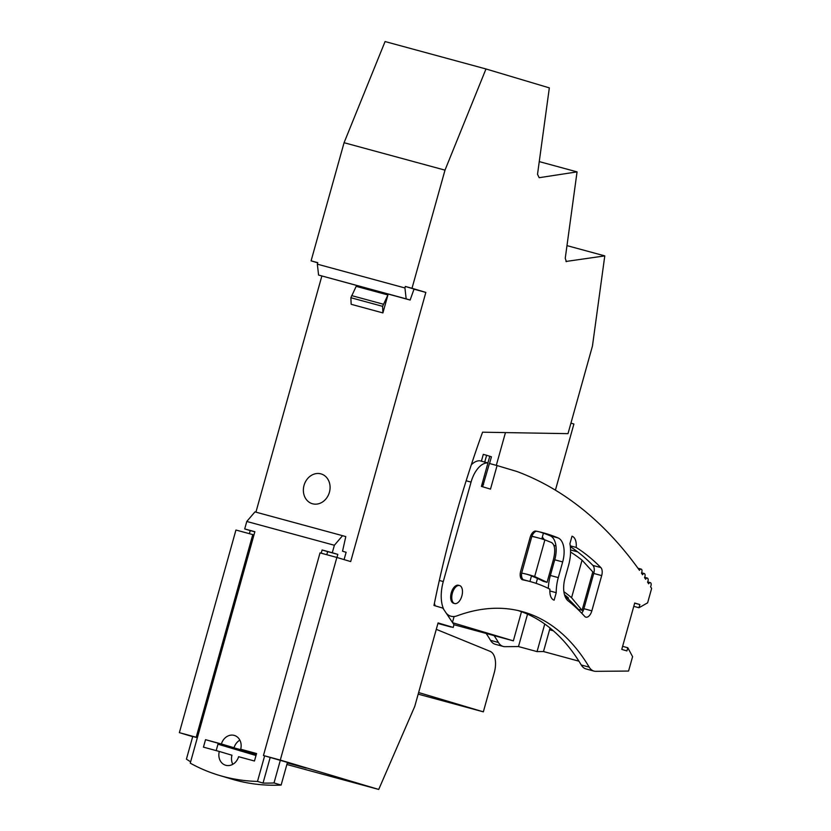 <?xml version="1.0" encoding="UTF-8"?>
<svg xmlns="http://www.w3.org/2000/svg" width="831" height="831" viewBox="0 0 831 831"><rect width="100%" height="100%" fill="white"/><g stroke="black" fill="none" stroke-linecap="round" stroke-linejoin="round"><path stroke-width="1.25" d="M451.212 626.886L444.17 624.974L453.207 627.426L453.705 625.67A1.548 0.821 105.2 0 0 453.612 624.164L442.85 608.115L433.969 605.467A658.339 349.768 -74.8 0 1 482.562 432.203L567.999 433.647L592.451 346.049L604.781 255.886L565.973 261.464M453.207 627.426L438.072 622.918L414.762 706.371L378.718 789.45L280.286 760.074L336.856 557.445L350.692 561.579L425.846 292.408L412.01 288.274L445 170.137L485.99 68.973L549.333 87.878L537.522 174.292L539.163 177.699L577.057 171.882L565.246 258.306L566.399 261.682M435.226 605.841A31.059 16.495 -74.8 0 1 434.416 603.306M471.291 464.83A23.289 12.372 -74.8 0 1 480.017 460.81L487.953 462.96L481.409 486.405L490.498 489.116L497.073 465.568L489.417 463.48L482.624 486.769M483.299 484.348L482.084 483.985M489.563 463.521L491.443 456.801L486.623 455.274L483.299 454.37L481.398 461.184M505.456 432.587L496.304 465.36M454.11 616.509L452.448 622.44M604.781 255.886L566.981 245.623M577.057 171.882L539.257 161.609M485.99 68.973L385.075 41.55L344.076 142.714L445 170.137M412.01 288.274L405.351 286.466L404.936 287.962L317.338 264.165L317.764 262.669L311.095 260.851L344.076 142.714M317.712 262.835L311.095 260.851M425.846 292.408L414.004 289.188M404.936 287.962L406.172 298.859L410.13 300.043L414.046 289.063L405.351 286.466M336.96 557.476L337.822 554.391L332.286 552.74L334.374 545.261L342.549 535.683L345.789 536.597L342.538 551.223L346.122 552.293L344.076 559.606M321.846 276.037L255.927 512.145M382.904 312.913L351.17 304.291L350.869 297.716L356.187 286.342L387.921 294.963L382.904 312.913L382.603 306.338L387.921 294.963M320.901 473.867A15.529 13.151 106.6 0 1 321.161 473.94A15.529 13.151 106.6 0 1 329.377 492.43A15.529 13.151 106.6 0 1 312.549 503.773A15.529 13.151 106.6 0 1 312.279 503.7A15.529 13.151 106.6 0 1 304.073 485.221A15.529 13.151 106.6 0 1 320.901 473.867M336.856 557.445L320.028 552.875L263.448 755.504L287.453 762.391L281.127 785.066L274.012 782.947L280.338 760.272M280.286 760.074L263.448 755.504M190.631 761.809A201.85 170.989 106.6 0 1 186.424 759.15L192.75 736.474L197.352 737.72M264.632 755.857L257.496 781.42A201.85 170.989 106.6 0 1 219.291 775.385A201.85 170.989 106.6 0 1 190.247 763.149L197.394 737.585L179.371 732.651L192.709 736.64M256 755.524L217.982 744.181M378.718 789.45L286.872 764.499M256.436 753.966L218.148 743.558L216.185 750.611M226.925 746.56L255.481 754.319L226.946 746.477M287.318 762.879L306.265 768.114L287.297 762.962M451.16 627.062L437.916 623.458M637.959 568.238L641.179 569.11A2.722 1.444 -74.8 0 0 639.475 570.336A776.351 412.456 -74.8 0 0 516.84 471.468L497.073 465.568M489.791 456.219L487.911 462.95M482.105 483.902L483.58 484.421M486.623 455.274L484.722 462.088M443.899 609.684A31.059 16.495 -74.8 0 1 443.287 581.544L471.052 482.094A23.289 12.372 -74.8 0 1 487.953 462.96M641.179 569.11A2.722 1.444 -74.8 0 1 641.449 573.13A776.351 412.456 -74.8 0 1 642.571 574.751A2.722 1.444 -74.8 0 1 644.264 573.546A2.722 1.444 -74.8 0 1 644.524 577.597A776.351 412.456 -74.8 0 1 645.635 579.238A2.722 1.444 -74.8 0 1 647.318 578.054A2.722 1.444 -74.8 0 1 647.567 582.136A776.351 412.456 -74.8 0 1 648.658 583.798A2.722 1.444 -74.8 0 1 650.32 582.645A2.722 1.444 -74.8 0 1 650.559 586.748L651.629 588.441L647.619 602.828L638.966 607.741L639.849 604.563L634.707 603.026L621.765 649.385L626.906 650.922L627.8 647.744L632.588 656.667L628.568 671.053L595.806 671.334A23.289 12.372 -74.8 0 1 593.978 671.105A23.289 12.372 -74.8 0 1 589.21 667.148A327.622 174.053 -74.8 0 0 522.055 611.533A327.622 174.053 -74.8 0 0 457.112 615.823A31.059 16.495 -74.8 0 1 450.953 616.228A31.059 16.495 -74.8 0 1 446.351 613.33M518.056 610.546A327.622 174.053 -74.8 0 1 581.274 664.997A23.289 12.372 -74.8 0 0 586.042 668.945L593.978 671.105M197.394 737.585L253.964 534.956L252.78 534.603L235.942 530.033L179.371 732.651M317.338 264.165L318.585 275.061L410.13 300.043M406.172 298.859L318.585 275.061M249.373 533.679L250.235 530.594L244.698 528.942L246.786 521.463L254.961 511.886L342.559 535.683M326.791 554.713L327.653 551.628L322.116 549.977L321.223 553.197M337.822 554.391L327.653 551.628M219.311 751.453L203.45 747.142L205.537 739.673L221.399 743.984A11.79 9.993 106.6 0 1 234.373 735.445A11.79 9.993 106.6 0 1 240.689 749.219L256.55 753.53L254.463 761.009L238.601 756.698A11.79 9.993 106.6 0 1 225.627 765.237A11.79 9.993 106.6 0 1 219.311 751.453L231.963 755.234A11.79 9.993 -73.4 0 0 232.794 764.302M219.291 775.385L231.942 779.156A201.85 170.989 -73.4 0 0 281.127 785.066M240.689 749.219L256.467 753.842M205.537 739.673L234.051 747.755A11.79 9.993 106.6 0 1 239.858 740.151M274.012 782.947A201.85 170.989 106.6 0 1 263.032 783.072L270.168 757.508M257.496 781.42L263.032 783.072M196.199 737.232L252.78 534.603M454.682 603.545L453.57 603.244A9.318 4.944 -74.8 0 1 450.703 595.869A9.318 4.944 -74.8 0 1 455.087 586.291A9.318 4.944 -74.8 0 1 458.452 585.263L459.564 585.564A9.318 4.944 105.2 0 0 456.198 586.593A9.318 4.944 105.2 0 0 451.815 596.17A9.318 4.944 105.2 0 0 454.682 603.545A9.318 4.944 105.2 0 0 458.047 602.517A9.318 4.944 105.2 0 0 462.42 592.929A9.318 4.944 105.2 0 0 459.564 585.564M522.47 579.768L522.782 579.851A7.759 4.124 -74.8 0 1 522.626 579.809A7.759 4.124 -74.8 0 1 520.705 571.136L530.116 537.449A7.759 4.124 -74.8 0 1 535.953 531.102A409.132 217.369 -74.8 0 1 543.422 532.868A409.132 217.369 -74.8 0 1 558.079 537.927A21.741 11.551 -74.8 0 1 562.67 561.943L558.297 577.618L550.361 575.468A31.059 16.495 105.2 0 0 548.315 588.4M522.782 579.851A358.67 190.559 -74.8 0 1 530.188 581.565A358.67 190.559 -74.8 0 1 549.935 589.21A13.971 7.427 -74.8 0 0 554.142 600.169L556.23 592.69A31.059 16.495 -74.8 0 1 558.297 577.618M570.253 545.832L576.174 547.442A13.971 7.427 -74.8 0 0 571.998 536.224L569.91 543.703A31.059 16.495 -74.8 0 1 568.508 565.599L565.101 577.794A21.741 11.551 -74.8 0 0 568.165 600.896A358.67 190.559 -74.8 0 1 584.681 616.405A7.759 4.124 -74.8 0 0 585.855 617.153A7.759 4.124 -74.8 0 0 591.849 610.847L583.913 608.687A7.759 4.124 105.2 0 1 581.679 613.174M576.174 547.442A409.132 217.369 -74.8 0 1 600.855 567.583A7.759 4.124 -74.8 0 1 601.686 575.603L591.849 610.847M542.331 537.044A776.351 412.456 -74.8 0 1 544.347 539.703M577.68 551.898L570.565 549.966M555.97 545.998L553.924 545.437M570.346 546.653A409.132 217.369 105.2 0 1 592.929 565.433A7.759 4.124 105.2 0 1 593.75 573.442L583.913 608.687M570.565 552.033A402.921 214.066 -74.8 0 1 582.053 560.167L592.804 571.905L582.074 610.328L578.272 609.3A364.882 193.852 -74.8 0 0 566.565 597.541L568.466 598.05A364.882 193.852 105.2 0 0 564.478 594.653M550.361 575.468L554.744 559.782A21.741 11.551 105.2 0 0 550.153 535.777A409.132 217.369 105.2 0 0 539.433 531.861M531.84 536.4A402.921 214.066 -74.8 0 1 538.935 538.083L533.866 536.712A402.921 214.066 105.2 0 0 531.923 536.203M531.476 575.935L532.983 576.35A364.882 193.852 105.2 0 0 526.418 574.138M334.374 545.261L246.786 521.463M332.286 552.74L322.116 549.977M253.964 534.956L254.868 531.705L244.698 528.942M254.837 531.84L250.235 530.594M221.399 743.984L234.051 747.755M436.275 629.337L490.082 651.338A19.404 10.315 -74.8 0 1 494.237 672.798L483.341 711.845L418.18 694.145M418.627 692.535L483.341 711.845M627.8 647.744L622.616 646.341M553.342 630.791L549.571 629.773L543.495 651.546L578.927 661.175M589.002 590.446L587.725 590.103M639.849 604.563L634.676 603.161M588.93 590.727L587.642 590.374M638.966 607.741L633.793 606.339M588.036 593.905L586.759 593.552M544.752 624.019L537.055 651.608L543.495 651.546M537.055 651.608L518.482 646.56L505.051 646.674A23.289 12.372 105.2 0 1 503.212 646.445L495.286 644.285A23.289 12.372 -74.8 0 1 490.508 640.337A327.622 174.053 -74.8 0 0 486.187 633.461M549.852 590.955L556.23 592.69M523.862 579.945L524.049 579.996A358.67 190.559 105.2 0 0 522.045 579.56M503.212 646.445A23.289 12.372 105.2 0 1 498.444 642.488A327.622 174.053 105.2 0 0 494.113 635.622M537.491 578.48L536.13 583.372M527.529 614.161L518.482 646.56M550.06 628.039L549.571 629.773M536.67 531.248A7.759 4.124 105.2 0 0 531.819 536.462L521.65 573.172A7.759 4.124 -74.8 0 0 523.956 579.976A7.759 4.124 -74.8 0 0 524.049 579.996M563.885 591.672A364.882 193.852 -74.8 0 1 571.572 597.718L582.053 560.167M582.074 610.328L571.572 597.718M538.935 538.083A402.921 214.066 -74.8 0 1 544.897 539.88L534.665 576.527A364.882 193.852 -74.8 0 0 528.963 574.803A364.882 193.852 -74.8 0 0 521.671 573.099M531.466 575.976A364.882 193.852 -74.8 0 1 543.256 581.295L547.068 582.323L553.477 559.356C555.575 550.548 554.973 544.97 551.67 542.601L544.897 539.88M547.068 582.323L534.665 576.527M566.565 597.541L565.745 595.702M453.788 624.663L513.35 640.846L521.484 611.72M570.939 423.124L573.899 424.007L555.42 490.165M543.412 533.18L541.812 538.914M531.508 575.81L529.929 581.492M452.646 622.731L513.35 640.846M471.052 482.094L466.16 480.765M439.319 580.464L443.287 581.544M589.21 667.148L581.274 664.997M350.869 297.716L382.603 306.338M351.669 295.607L383.403 304.229M550.153 535.777L558.079 537.927M554.744 559.782L562.67 561.943M592.929 565.433L600.855 567.583M593.75 573.442L601.686 575.603M498.444 642.488L490.508 640.337M450.953 616.228L447.691 615.345M647.671 581.929L650.32 582.645M644.659 577.337L647.318 578.054M641.605 572.819L644.264 573.546M553.913 545.406L555.96 545.957M570.565 549.925L577.607 551.836M523.353 579.706L530.188 581.565"/></g></svg>
